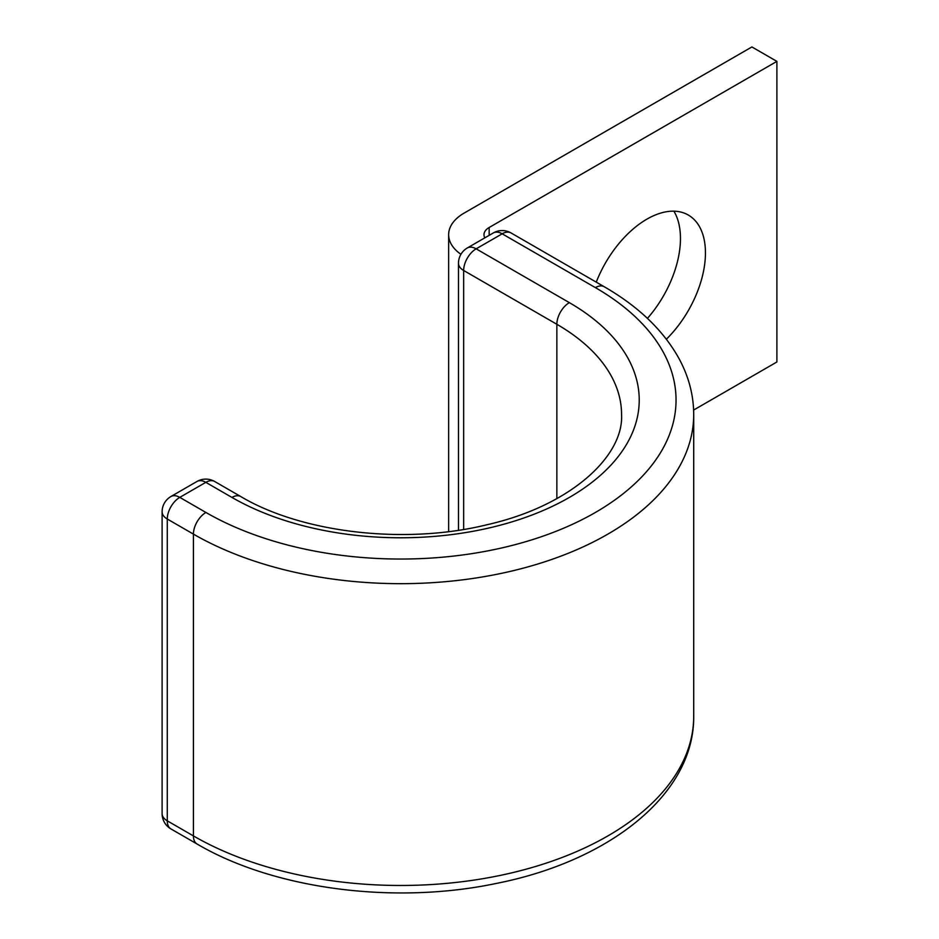 <?xml version="1.0" encoding="UTF-8"?>
<svg xmlns="http://www.w3.org/2000/svg" width="939" height="939" viewBox="0 0 939 939"><rect width="100%" height="100%" fill="white"/><g stroke="black" fill="none" stroke-linecap="round" stroke-linejoin="round"><path stroke-width="1.41" d="M666.385 339.214A82.761 47.783 120 0 0 688.31 215.043A82.761 47.783 120 0 0 646.924 219.139A82.761 47.783 120 0 0 596.265 282.146M673.885 211.169A82.761 47.783 -60 0 1 647.429 318.391M460.92 254.293A53.018 30.611 0 0 1 448.642 234.703A53.018 30.611 0 0 1 464.171 213.059L751.893 46.95L776.893 61.375L489.16 227.496A17.677 10.2 0 0 0 483.984 234.703A17.677 10.2 0 0 0 484.841 237.837M776.893 61.375L776.893 361.984L693.628 410.061M489.16 227.496L489.16 235.349M556.85 498.632L556.85 324.284A220.9 127.54 0 0 1 621.559 414.475C623.919 455.967 570.935 505.804 487.059 524.725C404.838 545.043 301.701 532.847 240.795 496.567A17.677 10.2 -60 0 0 231.956 497.435A238.576 137.74 0 0 0 569.351 497.435A238.576 137.74 0 0 0 569.351 302.64A17.677 10.2 120 0 0 556.85 324.284L463.655 270.479L463.655 529.42M569.351 302.64L476.143 248.835A17.677 10.2 120 0 0 463.655 270.479A17.677 10.2 180 0 1 458.478 263.26A17.677 17.677 0 0 1 467.317 247.966A17.677 10.2 -120 0 1 476.143 248.835L502.177 233.811A17.677 10.2 -120 0 0 493.351 232.931L467.317 247.966M511.016 232.931A17.677 10.2 120 0 0 502.177 233.811L595.385 287.616A17.677 10.2 120 0 1 604.223 286.735L511.016 232.931A17.677 17.677 0 0 0 493.351 232.931M240.795 496.567L214.655 481.472A17.677 17.677 0 0 0 196.979 481.472L170.945 496.508A17.677 17.677 0 0 0 162.107 511.802A17.677 10.2 180 0 0 167.283 519.021L193.422 534.115A17.677 10.2 -60 0 1 205.923 512.471L179.783 497.377A17.677 10.2 120 0 0 167.283 519.021L167.283 820.839L193.422 835.921A293.062 169.196 0 0 0 512.8 872.601A293.062 169.196 0 0 0 693.71 716.281C694.461 794.101 609.704 861.04 496.543 883.388C394.72 904.914 274.247 889.397 197.084 844.02A17.677 10.2 -60 0 1 193.422 835.921L193.422 534.115A293.062 169.196 0 0 0 512.8 570.795A293.062 169.196 0 0 0 693.71 414.475C693.639 395.096 688.721 376.433 678.956 358.475C663.357 330.387 638.438 306.478 604.223 286.735M205.923 512.471A275.385 158.996 0 0 0 595.385 512.471A275.385 158.996 0 0 0 595.385 287.616M162.107 511.802L162.107 813.62A17.677 10.2 180 0 0 167.283 820.839A17.677 10.2 120 0 0 170.945 828.926L197.084 844.02M214.655 481.472A17.677 10.2 120 0 0 205.817 482.353L179.783 497.377A17.677 10.2 60 0 0 170.945 496.508M231.956 497.435L205.817 482.353A17.677 10.2 60 0 0 196.979 481.472M448.642 234.703L448.642 531.591M693.71 716.281L693.71 414.475M458.478 530.242L458.478 263.26M162.107 813.62A17.677 17.677 0 0 0 170.945 828.926"/></g></svg>
